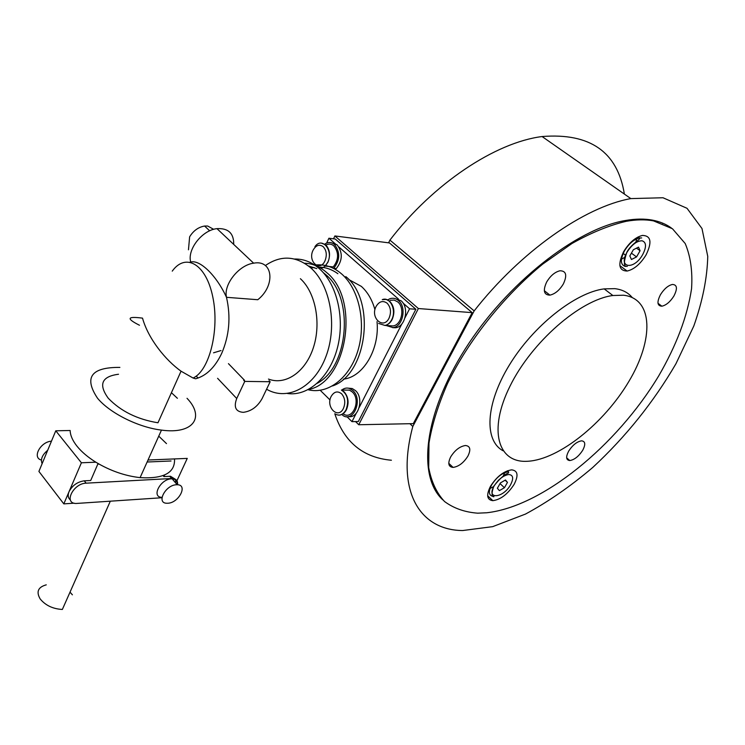 <?xml version="1.0" encoding="UTF-8"?>
<svg xmlns="http://www.w3.org/2000/svg" width="745" height="745" viewBox="0 0 745 745"><rect width="100%" height="100%" fill="white"/><g stroke="black" fill="none" stroke-linecap="round" stroke-linejoin="round"><path stroke-width="1.12" d="M671.413 228.026C666.086 224.161 659.772 221.535 652.462 220.138C644.388 218.63 635.308 218.76 625.223 220.548C576.22 228.752 506.386 283.715 465.057 349.219C423.495 414.742 417.386 476.67 442.791 499.848M624.375 194.082C617.54 151.906 590.105 132.722 542.09 136.54C495.369 142.444 433.413 183.447 389.914 240.113L388.583 242.823M412.804 426.457L474.165 310.907C520.681 251.465 584.546 206.859 630.829 198.598L662.985 197.751L687.02 208.293L701.986 228.529L707.75 256.373C707.229 277.913 702.582 301.138 693.8 326.04L675.948 363.737C653.542 402.188 625.819 436.756 592.787 467.432C570.642 486.252 548.218 501.795 525.514 514.059L492.678 526.65L462.626 530.542C419.947 530.198 395.325 491.57 412.804 426.457L409.899 423.7M389.914 240.113L474.165 310.907M334.784 413.745C344.246 442.185 363.122 457.681 391.404 460.242M486.755 512.765C542.407 506.609 616.581 445.836 658.692 375.918C676.413 345.419 687.365 316.374 691.556 288.771C692.701 271.431 690.587 256.354 685.204 243.531L672.465 228.752L653.514 220.883C645.44 219.365 636.37 219.514 626.275 221.302C609.354 225.26 591.241 232.663 571.946 243.513L542.77 264.065C503.769 296.044 468.512 340.409 447.512 383.517C438.228 404.777 432.053 424.631 428.99 443.089L428.701 467.581C431.336 481.698 436.607 493.004 444.532 501.515C453.752 508.323 464.796 512.206 477.666 513.175L486.755 512.765M487.733 496.421L488.236 496.3L487.733 496.421M662.631 223.444L662.203 222.96L662.631 223.444M527.944 461.257C559.132 459.395 604.232 423.113 628.864 381.449C653.849 339.86 653.589 298.531 623.453 295.216L612.865 295.514C580.318 299.62 531.492 342.216 509.962 386.236C488.059 430.275 497.902 462.869 526.976 461.304L527.944 461.257M632.17 297.46C628.026 292.478 622.233 289.535 614.793 288.65L604.176 288.883C575.233 292.543 533.15 325.9 509.366 365.041C485.395 404.172 484.036 440.556 503.043 450.762M623.658 251.642C629.227 242.581 635.494 237.171 642.441 235.42C651.046 235.671 652.238 242.19 646.027 254.986C640.383 264.065 634.088 269.411 627.132 271.05C618.797 270.789 617.642 264.326 623.658 251.642M546.634 282.066C550.443 275.743 554.904 271.981 560.017 270.761C566.228 270.91 567.336 275.296 563.369 283.91C559.532 290.243 555.044 293.986 549.912 295.132C543.859 294.973 542.77 290.615 546.634 282.066M660.498 294.62C664.186 288.827 668.172 285.437 672.446 284.45C677.214 284.73 677.68 288.604 673.862 296.091C670.146 301.883 666.151 305.245 661.877 306.195C657.202 305.925 656.745 302.06 660.498 294.62M467.925 456.07C463.66 462.822 458.706 466.603 453.081 467.404C448.397 466.91 447.596 463.418 450.66 456.927C454.897 450.185 459.823 446.385 465.439 445.51C470.244 446.004 471.073 449.514 467.925 456.07M514.097 484.418C507.708 494.205 500.621 499.616 492.836 500.668C486.885 499.886 486.113 495.08 490.508 486.252C496.841 476.474 503.899 471.008 511.675 469.853C517.85 470.617 518.66 475.478 514.097 484.418M582.655 450.38C578.651 456.434 574.358 459.823 569.767 460.55C566.014 460.093 565.669 456.936 568.705 451.07C572.691 445.007 576.975 441.599 581.566 440.835C585.393 441.282 585.756 444.467 582.655 450.38M436.235 491.905L436.784 492.231L436.235 491.905M333.527 238.81L334.896 235.951L389.449 242.935L472.19 312.639L413.289 423.635L358.755 424.743L355.542 421.586M334.896 235.951L418.373 308.542L358.755 424.743M472.19 312.639L418.373 308.542M323.218 267.474L325.174 266.077L333.248 266.915C338.807 259.651 339.003 252.629 333.825 245.85C331.451 243.885 328.89 243.578 326.152 244.928M389.858 325.742L392.969 325.928C401.713 325.137 405.206 307.769 397.756 301.93L394.17 300.067L390.278 300.3M343.184 413.866C352.683 420.813 361.39 399.963 352.255 391.935L349.47 390.119L344.702 390.082M331.599 242.823L337.047 244.788C342.905 252.49 342.663 260.415 336.302 268.582L333.741 268.312C340.102 260.135 340.344 252.192 334.486 244.481C331.385 241.985 328.145 241.864 324.746 244.127M386.171 325.518L392.988 327.595C402.887 326.813 406.91 307.117 398.473 300.514C395.856 298.326 393.015 297.73 389.952 298.717L387.54 299.974M392.596 327.642L395.53 327.744C405.429 326.962 409.452 307.312 401.015 300.729L394.654 298.475M342.616 415.272C353.316 423.3 363.29 399.702 352.925 390.603L349.694 388.527C346.9 387.568 344.264 388.08 341.787 390.063M348.437 416.539C358.559 418.913 364.249 398.203 355.495 390.622L352.255 388.545L348.409 388.173M621.46 259.185L624.645 257.379M635.764 242.693L636.686 238.838M631.443 259.502L629.832 255.926L633.371 249.724L638.512 247.135L640.076 250.748L636.556 256.913L631.443 259.502M625.437 255.097L623.584 253.728M636.556 256.913L631.415 253.16M640.076 250.748L636.5 248.15M489.996 488.534L493.572 486.615M502.922 476.698L504.756 472.684M499.392 490.648L497.362 488.273L500.407 482.928L505.482 479.985L507.475 482.397L504.439 487.705L499.392 490.648M504.439 487.705L500.035 483.589M498.079 480.711L498.424 480.115M507.475 482.397L505.119 480.199M348.809 279.571L361.334 286.378C367.574 292.003 372.081 299.686 374.875 309.426M311.308 268.051L314.129 267.483M319 267.138C325.667 267.231 331.963 269.42 337.885 273.713M309.007 266.365L309.585 266.188M314.464 265.118C324.298 263.823 333.415 266.822 341.825 274.104C359.071 289.256 366.344 322.836 357.963 350.467C349.731 378.181 327.744 394.785 308.058 389.719M304.584 263.236C312.565 263.488 319.95 266.617 326.738 272.614C360.478 299.49 347.04 382.632 308.486 389.495M308.542 265.993L316.793 268.61M323.2 272.53L325.761 274.654C354.294 297.683 348.762 366.857 317.268 383.284M294.573 259.027C303.578 258.832 311.913 262.119 319.577 268.889C337.243 284.609 345.121 319.037 337.317 348.26C329.625 377.557 307.899 396.526 287.458 393.5M265.369 265.546C280.902 254.92 296.082 255.74 310.926 268.014C330.473 285.363 337.578 325.602 326.059 356.203C314.753 386.962 288.064 401.173 267.278 389.626L266.57 389.235M139.473 325.248C126.091 318.506 127.106 316.141 142.518 318.134C148.292 339.022 165.781 360.347 181.044 371.187L193.057 378.022L195.628 378.786C206.318 375.834 215.007 367.378 221.675 353.419C229.339 335.585 230.95 316.886 226.489 297.311C216.581 275.585 199.949 259.493 190.757 262.035L190.087 262.1M177.394 398.286L171.425 392.699M118.52 374.251C101.674 376.449 98.256 384.448 108.258 398.23C120.755 411.212 137.322 419.398 157.968 422.778L181.044 371.187M119.88 367.397C91.141 367.183 83.691 377.464 97.53 398.23C109.804 413.121 138.477 427.406 161.469 430.098C193.402 434.568 205.21 417.172 187.023 398.296M166.489 443.61L158.75 436.151M74.109 503.182L63.819 503.881L38.908 471.427L55.773 430.796L70.142 430.498C70.291 435.425 72.619 440.705 77.117 446.348C81.717 451.992 87.957 457.272 95.844 462.189C110.046 470.719 124.797 475.878 140.097 477.638C163.798 478.988 175.261 472.749 174.507 458.92L187.256 458.399L176.919 480.749M72.395 594.827L70.021 592.154M46.264 584.844C38.06 587.097 36.03 591.791 40.165 598.924C45.464 605.406 52.867 608.916 62.356 609.457L110.297 501.245M167.867 503.238L166.824 503.248C155.966 503.275 165.39 484.958 176.416 484.762L177.198 484.744C188.215 484.641 178.921 502.894 167.867 503.238M161.861 497.315C151.002 497.288 160.371 479.007 171.387 478.867L172.169 478.858C175.811 479.165 177.478 481.121 177.161 484.706M213.675 229.33L207.659 226.024L204.614 226.033C198.384 227.113 193.393 230.717 189.63 236.826L188.466 249.808M326.617 243.075L328.918 238.232L335.278 239.033L415.868 309.268L358.345 421.53L351.975 421.642L346.937 416.669M221.014 350.55L213.545 352.813M226.555 297.423C223.137 284.851 238.81 264.969 253.635 263.181C273.294 259.325 275.697 285.642 257.789 299.723L226.489 297.311M198.086 378.013L196.205 376.123M300.393 278.704C315.526 292.431 321.449 323.162 313.375 347.636C305.441 372.211 285.437 385.64 268.479 379.075M244.76 381.403L270.156 381.738L262.138 398.528C257.528 406.723 251.223 411.324 243.243 412.339C235.709 411.715 233.539 407.115 236.724 398.51L244.76 381.403L243.68 380.285M270.156 381.738L269.075 380.639M233.716 244.425C233.893 233.315 228.305 228.054 216.963 228.641C202.23 230.084 187.042 249.463 190.711 262.044M51.461 441.18C40.379 441.785 31.849 457.905 41.413 460.028M70.403 499.932C68.046 498.098 67.59 495.341 69.043 491.663C72.367 485.423 77.452 481.81 84.269 480.832L90.713 480.497L97.8 464.126L99.02 464.07M147.119 462.012L171.033 460.987M163.09 475.627L163.9 476.586L170.493 476.269L175.401 479.277M164.636 474.993L163.9 476.586M161.954 497.735L75.934 503.49C63.418 503.313 73.327 483.365 86.131 483.17L172.374 478.467C176.248 478.811 177.981 480.907 177.543 484.762M175.634 480.022L175.615 482.9M47.68 450.287C42.214 454.906 40.37 459.367 42.12 463.669M148.022 460.019L174.507 458.92M63.819 503.881L81.401 462.785L95.844 462.189M55.773 430.796L81.401 462.785M345.792 276.6C376.337 300.794 367.108 374.595 332.521 385.947M377.026 321.626C379.764 349.349 363.057 377.212 343.436 379.131M329.988 399.935L320.229 390.296M351.975 421.642L356.24 413.298M359.258 407.385L401.825 323.973M405.019 317.724L409.573 308.793L415.868 309.268M328.918 238.232L336.312 244.705M338.938 247.005L398.547 299.145M403.082 303.113L409.573 308.793M314.939 246.688C321.896 236.295 333.676 250.283 327.809 262.212L325.174 266.077L327.93 262.231C330.622 255.246 329.895 249.473 325.751 244.881L321.384 243.112M320.909 268.228L322.855 267.651M324.969 260.862C319.801 272.456 307.443 261.244 313.068 250.236C315.936 245.198 319.316 244.006 323.19 246.66C326.571 250.422 327.167 255.153 324.969 260.862M392.14 319.512C395.064 312.323 394.263 306.251 389.747 301.287L386.152 299.416L382.25 299.648C390.007 296.314 396.722 310.088 391.805 319.475C390.091 322.883 387.81 324.876 384.942 325.444C387.94 324.885 390.333 322.902 392.14 319.512M378.609 323.432L384.942 325.444L392.969 325.928M389.067 318.106C383.442 330.026 369.948 317.78 376.076 306.502C379.196 301.353 382.874 300.244 387.111 303.187C390.799 307.247 391.451 312.229 389.067 318.106M338.621 415.151C341.862 415.179 344.46 413.382 346.416 409.759C349.181 402.933 348.437 396.973 344.181 391.889L341.396 390.063C347.617 394.207 349.181 400.763 346.08 409.741C343.072 414.937 339.403 416.343 335.101 413.959M343.417 408.428C338.109 419.696 325.397 407.012 331.18 396.387C334.132 391.553 337.597 390.687 341.592 393.788C345.065 397.96 345.671 402.84 343.417 408.428M642.739 254.501C634.088 270.388 617.586 268.284 627.076 252.155C631.928 244.565 636.947 240.784 642.134 240.793C646.399 242.339 646.604 246.902 642.739 254.501M641.687 237.925L639.489 237.953C633.93 239.341 628.929 243.662 624.468 250.907C620.091 259.707 620.399 264.903 625.39 266.477M507.466 470.756L508.22 471.799C502.055 472.935 496.533 477.294 491.653 484.883C488.18 491.802 488.729 495.649 493.302 496.421M510.623 484.688C503.238 498.312 485.88 499.914 494.112 485.973C498.377 479.342 503.21 475.524 508.602 474.518C513.203 474.844 513.873 478.234 510.623 484.688M217.577 378.302L236.724 398.51M244.528 380.295L228.445 363.644M169.683 476.279L171.564 478.476M86.131 483.17L84.269 480.832M630.829 198.598L542.09 136.54M453.081 467.404L448.788 463.325M492.836 500.668L487.658 495.751M569.767 460.55L566.656 457.803M661.877 306.195L658.012 303.299M549.912 295.132L544.316 290.699M627.132 271.05L619.868 265.648M604.176 288.883L612.865 295.514M625.223 220.548L626.275 221.302M466.705 324.829L465.755 324.764M349.47 390.119L341.396 390.063M395.53 327.744L392.988 327.595M352.255 388.545L349.694 388.527M638.083 236.947L639.489 237.953C641.231 239.313 631.574 243.401 626.89 252.117C623.705 261.672 623.593 266.412 626.554 266.347L627.281 266.44M508.584 471.781C508.975 474.826 506.544 470.188 493.926 485.973C489.037 498.973 495.583 496.701 493.535 496.431M209.652 230.82L204.614 226.033M216.963 228.641L253.635 263.181M193.057 378.022C209.326 370.973 219.719 330.007 212.837 297.18C206.253 264.103 185.701 252.331 172.253 271.133M172.169 478.858L177.198 484.744M170.493 476.269L172.374 478.467M140.097 477.638L161.469 430.098"/></g></svg>
